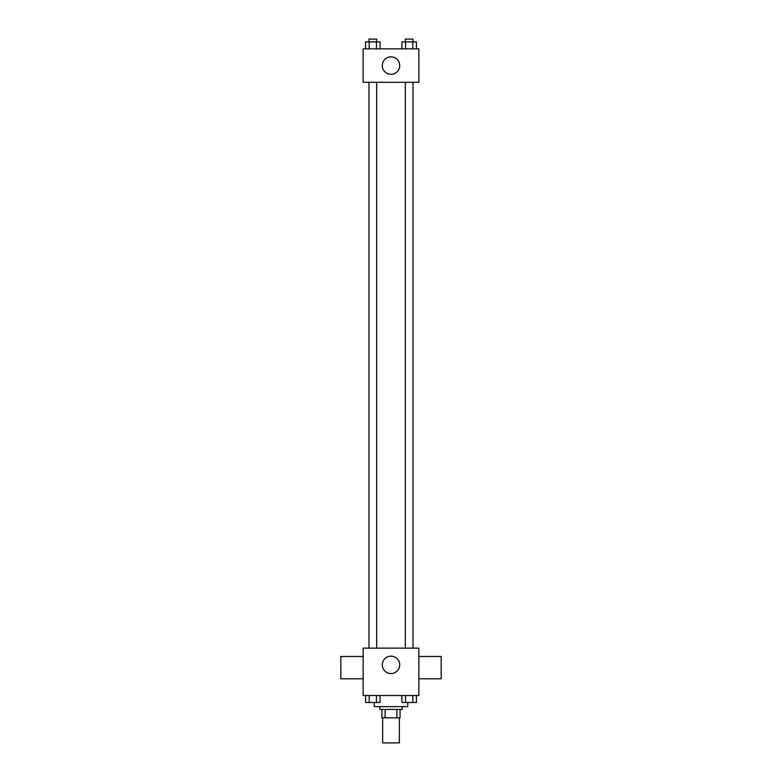 <?xml version="1.0" encoding="UTF-8"?>
<svg xmlns="http://www.w3.org/2000/svg" width="782" height="782" viewBox="0 0 782 782"><rect width="100%" height="100%" fill="white"/><g stroke="black" fill="none" stroke-linecap="round" stroke-linejoin="round"><path stroke-width="1.17" d="M382.642 717.817L382.642 742.9L399.358 742.9L399.358 717.817M396.865 709.45L396.865 717.817L381.939 717.817L381.939 709.45M396.865 717.817L400.061 717.817L400.061 709.45L400.061 717.817M402.153 706.664L402.153 709.45L379.847 709.45L379.847 706.664M385.135 709.45L385.135 717.817M374.275 702.51L374.275 706.664L407.725 706.664L407.725 702.51M418.869 695.511L363.131 695.511L363.131 648.131L418.869 648.131L418.869 695.511M399.71 664.856A8.71 8.71 0 0 1 386.64 672.403A8.71 8.71 0 0 1 386.64 657.31A8.71 8.71 0 0 1 399.71 664.856M418.869 678.796L441.175 678.796L441.175 656.489L418.869 656.489M363.131 656.489L340.825 656.489L340.825 678.796L363.131 678.796M405.33 648.131L405.33 82.306M376.67 82.306L376.67 648.131M418.869 82.306L363.131 82.306L363.131 48.855L418.869 48.855L418.869 82.306M399.71 65.58A8.71 8.71 0 0 1 386.64 73.127A8.71 8.71 0 0 1 386.64 58.034A8.71 8.71 0 0 1 399.71 65.58M416.415 48.855L416.415 41.886L401.928 41.886L401.928 48.855M412.798 41.886L412.798 48.855M405.555 41.886L405.555 48.855M405.33 41.886L405.33 39.1L413.023 39.1L413.023 41.886M380.072 48.855L380.072 41.886L365.585 41.886L365.585 48.855M376.445 41.886L376.445 48.855M369.202 41.886L369.202 48.855M368.977 41.886L368.977 39.1L376.67 39.1L376.67 41.886M416.415 695.511L416.415 702.48L401.928 702.48L401.928 695.511M412.798 695.511L412.798 702.48M405.555 695.511L405.555 702.48M413.023 702.48L405.33 702.48M380.072 695.511L380.072 702.48L365.585 702.48L365.585 695.511M376.445 695.511L376.445 702.48M369.202 695.511L369.202 702.48M376.67 702.48L368.977 702.48M413.023 648.131L413.023 82.306M368.977 82.306L368.977 648.131"/></g></svg>
